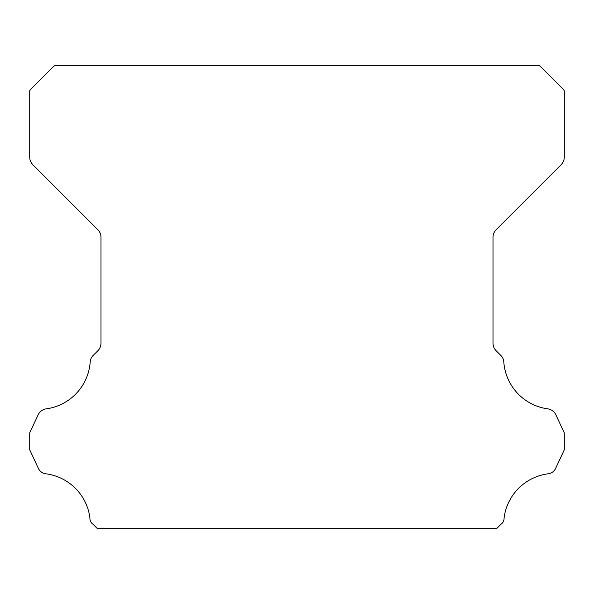 <?xml version="1.0" encoding="UTF-8"?>
<svg xmlns="http://www.w3.org/2000/svg" width="594" height="594" viewBox="0 0 594 594"><rect width="100%" height="100%" fill="white"/><g stroke="black" fill="none" stroke-linecap="round" stroke-linejoin="round"><path stroke-width="0.89" d="M89.917 518.391A7.091 7.091 0 0 1 89.932 517.998A50.987 50.987 0 0 0 46.317 473.864A9.719 9.719 0 0 1 38.061 467.73L29.7 449.792L29.7 432.907L38.09 414.909A10.692 10.692 0 0 1 46.317 408.835A50.987 50.987 0 0 0 90.191 362.088A9.95 9.95 0 0 1 93.34 355.279L97.847 350.764A10.692 10.692 0 0 0 100.98 343.206L100.98 237.273A10.692 10.692 0 0 0 97.847 229.715L32.856 164.724A11.152 11.152 0 0 1 29.7 157.195L29.7 90.793A18.065 18.065 0 0 1 33.056 86.939L51.262 68.726A20.159 20.159 0 0 1 55.153 65.34L538.847 65.34A20.159 20.159 0 0 1 542.738 68.726L560.944 86.939A18.065 18.065 0 0 1 564.3 90.793L564.3 157.195A11.152 11.152 0 0 1 561.144 164.724L496.153 229.715A10.692 10.692 0 0 0 493.02 237.273L493.02 343.206A10.692 10.692 0 0 0 496.153 350.764L500.66 355.279A9.95 9.95 0 0 1 503.809 362.088A50.987 50.987 0 0 0 547.683 408.835A10.692 10.692 0 0 1 555.91 414.909L564.3 432.907L564.3 449.792L555.939 467.73A9.719 9.719 0 0 1 547.683 473.864A50.987 50.987 0 0 0 504.068 517.998A7.091 7.091 0 0 1 501.024 524.22L496.584 528.66L97.416 528.66L92.976 524.22A7.091 7.091 0 0 1 89.917 518.391"/></g></svg>
